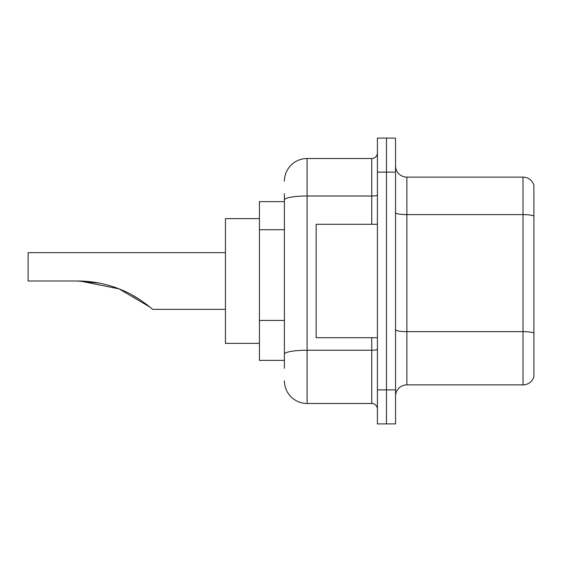 <?xml version="1.0" encoding="UTF-8"?>
<svg xmlns="http://www.w3.org/2000/svg" width="562" height="562" viewBox="0 0 562 562"><rect width="100%" height="100%" fill="white"/><g stroke="black" fill="none" stroke-linecap="round" stroke-linejoin="round"><path stroke-width="0.84" d="M284.4 221.793L284.4 193.679L284.4 201.618L259.454 201.618L259.454 360.382L284.4 360.382M284.4 368.321L284.4 193.679M377.397 389.873L377.397 423.896L386.466 423.896L386.466 389.873L386.466 423.896L395.543 423.896L395.543 389.873L386.466 389.873L386.466 172.127L386.466 389.873L377.397 389.873L377.397 172.127L386.466 172.127L386.466 138.104L386.466 172.127L395.543 172.127L395.543 389.873M395.543 172.127L395.543 138.104L377.397 138.104L377.397 172.127M284.4 181.203A22.684 22.684 0 0 1 307.084 158.519L307.084 403.481L371.728 403.481L371.728 337.706M307.084 158.519L371.728 158.519A5.669 5.669 0 0 0 377.397 152.85M284.4 358.12L284.4 328.391M377.397 409.15A5.669 5.669 0 0 0 371.728 403.481M307.084 403.481A22.684 22.684 0 0 1 284.4 380.797M395.543 396.224A11.338 11.338 0 0 1 406.881 384.879L523.011 384.879L523.011 177.121L406.881 177.121A11.338 11.338 0 0 1 395.543 165.776A11.338 11.338 0 0 0 406.881 177.121L406.881 384.879M533.9 185.284A11.338 11.338 0 0 0 523.011 177.121A11.338 11.338 0 0 1 533.9 185.284L533.9 376.716A11.338 11.338 0 0 1 523.011 384.879M80.001 281.028L119.053 288.882L149.766 306.985L119.053 288.882L80.001 281.028M131.789 294.825L140.774 300.277L132.077 294.98M99.298 283.108L77.521 281C93.51 281.035 108.817 284.274 123.45 290.716C137.254 296.272 152.211 308.784 152.534 309.353C152.147 308.714 137.086 296.181 123.373 290.68C108.761 284.26 93.482 281.035 77.521 281L99.045 283.058M259.454 218.625L225.432 218.625L225.432 343.375L259.454 343.375M225.432 252.647L28.1 252.647L28.1 281L77.521 281M377.397 224.294L316.153 224.294L316.153 337.706L377.397 337.706M284.4 229.732L259.454 229.732M284.4 320.452L259.454 320.452M377.397 349.255A5.669 0.983 0 0 1 371.728 350.238L307.084 350.238A22.684 3.941 180 0 0 284.4 354.179M284.4 199.946A22.684 3.941 180 0 1 307.084 196.005L371.728 196.005L371.728 158.519M371.728 224.294L371.728 196.005A5.669 0.983 0 0 0 377.397 195.021M533.9 216.019A11.338 1.967 180 0 0 523.011 214.607L406.881 214.607A11.338 1.967 0 0 1 395.543 212.633M533.9 333.062A11.338 1.967 180 0 0 523.011 331.643L406.881 331.643A11.338 1.967 -0 0 1 395.543 329.669M152.534 309.353L225.432 309.353"/></g></svg>
